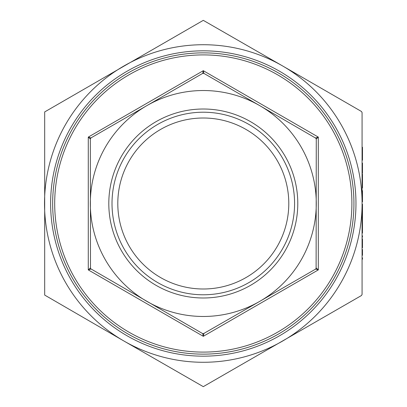 <?xml version="1.0" encoding="UTF-8"?>
<svg xmlns="http://www.w3.org/2000/svg" width="407" height="407" viewBox="0 0 407 407"><rect width="100%" height="100%" fill="white"/><g stroke="black" fill="none" stroke-linecap="round" stroke-linejoin="round"><path stroke-width="0.61" d="M288.792 203.5A85.495 85.495 0 0 1 203.297 288.995A85.495 85.495 0 0 1 117.801 203.5A85.495 85.495 0 0 1 203.297 118.005A85.495 85.495 0 0 1 288.792 203.5M355.967 203.5A152.671 152.671 0 0 1 203.297 356.171A152.671 152.671 0 0 1 50.626 203.5A152.671 152.671 0 0 1 203.297 50.829A152.671 152.671 0 0 1 355.967 203.5M353.932 203.5A150.636 150.636 0 0 1 203.297 354.136A150.636 150.636 0 0 1 52.661 203.5A150.636 150.636 0 0 1 203.297 52.864A150.636 150.636 0 0 1 353.932 203.5M54.696 203.5A148.596 148.596 0 0 0 203.297 352.096A148.596 148.596 0 0 0 351.892 203.5A148.596 148.596 0 0 0 203.297 54.904A148.596 148.596 0 0 0 54.696 203.5M112.011 203.5A91.285 91.285 0 0 1 203.297 112.215A91.285 91.285 0 0 1 294.582 203.5A91.285 91.285 0 0 1 203.297 294.785A91.285 91.285 0 0 1 112.011 203.5M108.806 203.5A94.49 94.49 0 0 0 203.297 297.99A94.49 94.49 0 0 0 297.787 203.5A94.49 94.49 0 0 0 203.297 109.01A94.49 94.49 0 0 0 108.806 203.5M202.686 333.603L203.297 336.304L203.907 333.603L202.686 333.603L90.486 268.63L90.323 138.98L90.934 137.922L202.686 73.397L203.907 73.397L203.297 70.696L202.686 73.397L203.297 73.235M316.437 269.322L318.31 269.902L316.27 268.02L315.659 269.078L316.437 269.322M316.27 138.98L318.31 137.098L315.659 137.922L316.27 138.98L316.107 268.63M90.323 268.02L88.283 269.902L90.934 269.078L90.486 268.63M90.486 138.37L90.934 137.922L88.283 137.098L90.323 138.98M361.462 111.477L362.072 112.535L362.072 294.464L361.462 295.523L203.297 386.65L123.906 341.005L44.684 295.075L44.684 111.925L203.297 20.35L282.687 65.995A158.776 158.776 0 0 0 44.521 203.5A158.776 158.776 0 0 0 282.687 341.005A158.776 158.776 0 0 0 282.687 65.995L361.462 111.477M362.072 259.183L362.072 257.829L362.479 257.829L362.479 259.183L362.072 259.183M362.072 255.316L362.072 249.516L362.479 249.516L362.479 255.316L362.072 255.316M362.479 243.467L362.479 247.777L362.072 247.777L362.072 243.467L362.479 243.467L362.479 238.878L362.072 238.878M362.479 221.673L362.479 233.079L362.072 233.079L362.072 215.873L362.479 215.873L362.479 221.673L362.072 221.673M362.072 215.389L362.479 215.389L362.479 214.52L362.072 214.52L362.072 204.273L362.479 204.177L362.072 204.177M362.072 198.667L362.479 198.667L362.479 201.857L362.072 201.857L362.072 194.994L362.479 194.994L362.479 190.644L362.072 190.644M362.072 187.937L362.479 187.937L362.479 187.067L362.072 187.067L362.072 183.394L362.479 183.394L362.479 185.714L362.072 185.714M362.072 179.914L362.072 174.115L362.479 174.115L362.479 179.914L362.072 179.914M362.479 171.439L362.479 173.245L362.072 173.245L362.072 171.439L362.479 171.439L362.479 164.443L362.072 164.443L362.072 163.09L362.479 163.09L362.479 164.443M362.072 153.617L362.072 147.237L362.479 147.237L362.479 153.617L362.072 153.617L362.072 160.19L362.479 160.19L362.479 153.81L362.072 153.81M362.072 183.577L362.072 179.833M203.907 73.397L259.783 105.662A112.973 112.973 0 0 0 90.323 203.5A112.973 112.973 0 0 0 259.783 301.338L203.297 333.765M315.659 269.078L259.783 301.338A112.973 112.973 0 0 0 259.783 105.662L316.107 138.37M362.479 183.577L362.479 179.833M362.479 201.277L362.072 201.277M362.479 187.067L362.479 185.714M362.479 198.667L362.479 194.994M362.479 197.314L362.072 197.314M362.479 214.52L362.479 204.273M362.479 227.874L362.072 227.874M362.479 222.833L362.072 222.833M362.072 237.139L362.479 237.139L362.479 235.785L362.072 235.785M203.297 336.304L318.31 269.902L318.31 137.098L203.297 70.696L88.283 137.098L88.283 269.902L203.297 336.304"/></g></svg>
